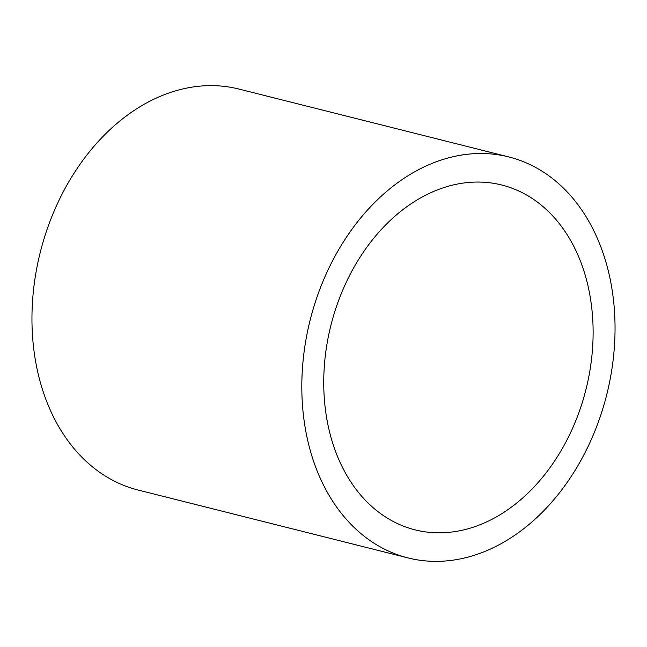 <?xml version="1.0" encoding="UTF-8"?>
<svg xmlns="http://www.w3.org/2000/svg" width="647" height="647" viewBox="0 0 647 647"><rect width="100%" height="100%" fill="white"/><g stroke="black" fill="none" stroke-linecap="round" stroke-linejoin="round"><path stroke-width="0.97" d="M324.349 365.887A177.788 131.495 104.1 0 0 415.067 529.853A177.788 131.495 104.1 0 0 592.506 348.984A177.788 131.495 104.1 0 0 501.789 185.018A177.788 131.495 104.1 0 0 324.349 365.887M614.335 347.609A206.725 152.902 104.1 0 0 508.849 156.954A206.725 152.902 104.1 0 0 302.521 367.261A206.725 152.902 104.1 0 0 408.006 557.924A206.725 152.902 104.1 0 0 614.335 347.609M508.849 156.954L238.994 89.076A206.725 152.902 104.1 0 0 32.665 299.391A206.725 152.902 104.1 0 0 138.151 490.046L408.006 557.924"/></g></svg>
